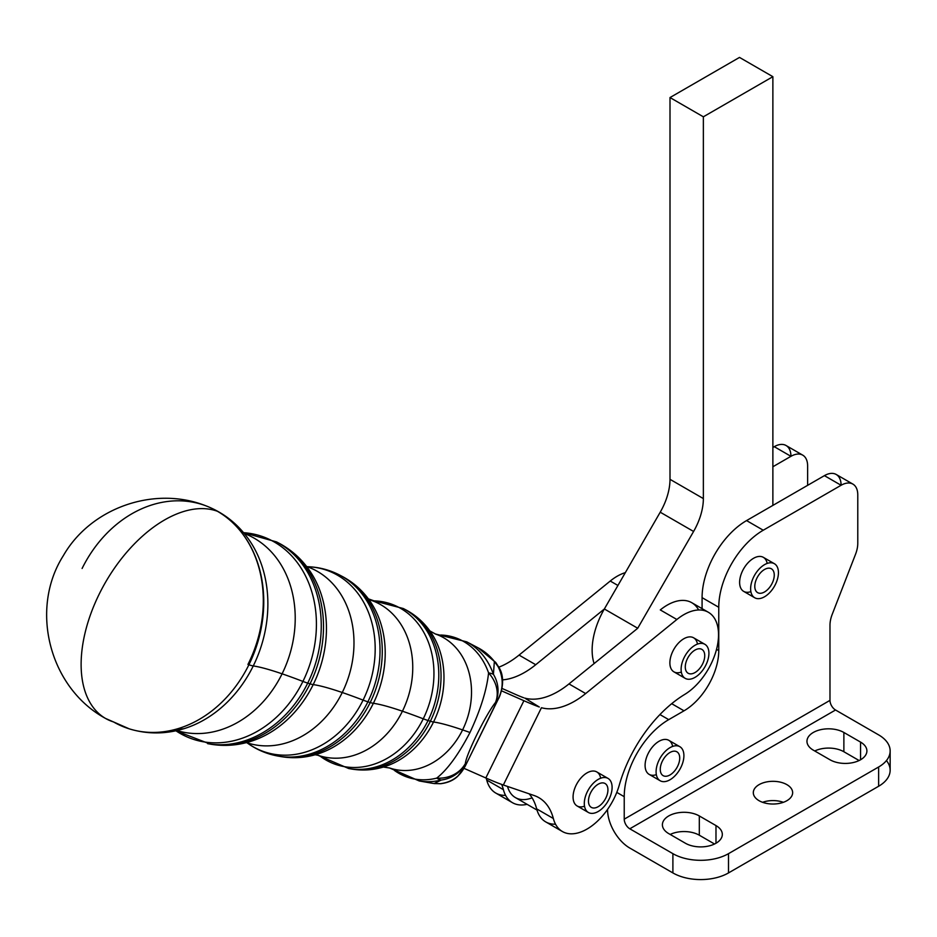 <?xml version="1.0" encoding="UTF-8"?>
<svg xmlns="http://www.w3.org/2000/svg" width="937" height="937" viewBox="0 0 937 937"><rect width="100%" height="100%" fill="white"/><g stroke="black" fill="none" stroke-linecap="round" stroke-linejoin="round"><path stroke-width="1.41" d="M679.829 746.684L668.819 740.335A19.665 11.349 120 0 0 653.663 745.594A19.665 11.349 120 0 0 645.089 765.388A19.665 11.349 120 0 0 649.154 774.384L660.163 780.744A19.665 11.349 -60 0 1 660.163 758.045A19.665 11.349 -60 0 1 679.829 746.684A19.665 11.349 -60 0 1 683.905 755.691A19.665 11.349 -60 0 1 675.319 775.473A19.665 11.349 -60 0 1 660.163 780.744M670.002 774.946A13.762 7.941 120 0 0 678.985 762.823A13.762 7.941 120 0 0 676.877 751.802A13.762 7.941 120 0 0 663.115 759.743A13.762 7.941 120 0 0 663.115 775.637A13.762 7.941 120 0 0 670.002 774.946A13.762 7.941 -60 0 1 661.569 762.964A13.762 7.941 -60 0 1 678.423 753.231A13.762 7.941 -60 0 1 670.002 774.946M683.905 755.691A19.665 11.349 120 0 0 663.045 753.828A19.665 11.349 120 0 0 663.045 781.634A19.665 11.349 120 0 0 683.905 755.691M612.037 785.909A19.665 11.349 -60 0 1 604.131 806.534A19.665 11.349 -60 0 1 588.377 812.473A19.665 11.349 -60 0 1 588.377 789.774A19.665 11.349 -60 0 1 608.031 778.413A19.665 11.349 -60 0 1 612.037 785.909A19.665 11.349 120 0 0 590.123 787.033A19.665 11.349 120 0 0 592.442 813.375A19.665 11.349 120 0 0 612.037 785.909M608.031 778.413L596.799 771.936A19.665 11.349 120 0 0 577.145 783.285A19.665 11.349 120 0 0 577.145 805.984L588.377 812.473M599.141 806.089A13.762 7.941 120 0 0 607.363 793.955A13.762 7.941 120 0 0 605.079 783.519A13.762 7.941 120 0 0 591.317 791.472A13.762 7.941 120 0 0 591.317 807.366A13.762 7.941 120 0 0 599.141 806.089A13.762 7.941 -60 0 1 589.35 795.9A13.762 7.941 -60 0 1 606.122 784.339A13.762 7.941 -60 0 1 599.141 806.089M774.36 563.699L763.35 557.339A19.665 11.349 120 0 0 748.194 562.61A19.665 11.349 120 0 0 739.621 582.392A19.665 11.349 120 0 0 743.685 591.388L754.695 597.747A19.665 11.349 -60 0 1 754.695 575.049A19.665 11.349 -60 0 1 774.36 563.699A19.665 11.349 -60 0 1 778.436 572.694A19.665 11.349 -60 0 1 769.851 592.477A19.665 11.349 -60 0 1 754.695 597.747M764.533 591.961A13.762 7.941 120 0 0 773.517 579.827A13.762 7.941 120 0 0 771.409 568.806A13.762 7.941 120 0 0 757.646 576.747A13.762 7.941 120 0 0 757.646 592.641A13.762 7.941 120 0 0 764.533 591.961A13.762 7.941 -60 0 1 756.1 579.968A13.762 7.941 -60 0 1 772.955 570.235A13.762 7.941 -60 0 1 764.533 591.961M778.436 572.694A19.665 11.349 120 0 0 757.576 570.832A19.665 11.349 120 0 0 757.576 598.638A19.665 11.349 120 0 0 778.436 572.694M429.755 630.859L435.424 634.009L466.743 641.857L478.186 647.877L495.849 662.623A15.73 8.152 141.6 0 0 494.361 661.428L498.027 666.5C503.719 677.685 503.567 688.918 497.57 700.22L495.462 702.527A31.46 29.258 -139.4 0 0 493.412 674.312A31.46 29.258 40.6 0 1 495.462 702.527C486.162 713.889 465.935 754.894 465.384 763.526A31.46 28.567 -165.1 0 1 436.701 778.12A73.742 59.816 108.9 0 1 394.418 770.413A73.742 59.816 -71.1 0 0 436.701 778.12C447.511 769.593 458.603 754.39 469.976 732.5C458.603 754.39 447.511 769.593 436.701 778.12A31.46 28.567 14.9 0 0 465.384 763.526C465.935 754.894 486.162 713.889 495.462 702.527A31.46 25.709 -145.5 0 0 488.575 672.907C486.772 689.925 480.576 709.789 469.976 732.5A196.594 18.131 26.2 0 0 462.597 729.911A70.802 57.438 -71.1 0 0 435.424 634.009A70.802 57.438 108.9 0 1 462.597 729.911A196.594 18.131 -153.8 0 1 469.976 732.5C480.576 709.789 486.772 689.925 488.575 672.907A73.742 59.816 -71.1 0 0 440.659 635.028A73.742 59.816 108.9 0 1 488.575 672.907A31.46 25.709 34.5 0 1 495.462 702.527L498.613 698.416L465.033 766.525L497.57 700.22C503.567 688.918 503.719 677.685 498.027 666.5L494.361 661.428A72.067 58.469 -71.1 0 0 478.186 647.877A72.067 58.469 108.9 0 1 494.361 661.428L493.412 674.312A74.082 60.097 -71.1 0 0 466.743 641.857A74.082 60.097 108.9 0 1 493.412 674.312A31.46 12.767 160.8 0 0 488.575 672.907A31.46 12.767 -19.2 0 1 493.412 674.312L494.361 661.428A15.73 8.152 -38.4 0 1 495.849 662.623A15.73 8.152 -38.4 0 1 495.907 662.693M462.597 729.911A70.802 57.438 108.9 0 1 389.651 768A70.802 57.438 -71.1 0 0 462.597 729.911A196.594 18.131 26.2 0 0 433.538 722.005A196.594 18.131 -153.8 0 1 462.597 729.911M430.528 631.854A82.96 67.3 108.9 0 1 433.538 722.005A82.96 67.3 108.9 0 1 384.463 766.712A82.96 67.3 -71.1 0 0 433.538 722.005A82.96 67.3 -71.1 0 0 430.528 631.854C423.981 622.473 415.735 615.117 405.768 609.823L403.343 608.546A85.197 69.127 108.9 0 1 428.057 720.518L430.364 721.232A31.46 2.905 26.2 0 0 433.538 722.005A31.46 2.905 -153.8 0 1 430.364 721.232A84.775 68.776 108.9 0 1 351.398 768.996A84.775 68.776 -71.1 0 0 430.364 721.232A84.775 68.776 -71.1 0 0 405.768 609.823M465.384 763.526L465.572 765.096L465.384 763.526A31.46 30.816 179.2 0 1 441.292 780.017A31.46 30.816 -0.8 0 0 465.384 763.526M436.701 778.12A31.46 16.257 75.7 0 0 441.292 780.017A31.46 16.257 -104.3 0 1 436.701 778.12M440.8 783.695A15.73 8.656 -95 0 1 440.741 783.695C447.851 782.805 453.531 780.31 457.795 776.211L465.033 766.525L498.613 698.416C498.625 699.096 507.151 681.035 499.198 667.812A15.73 7.262 152.6 0 0 498.027 666.5A15.73 7.262 -27.4 0 1 499.198 667.812A15.73 7.262 -27.4 0 1 499.234 667.87M405.744 609.811A84.775 68.776 108.9 0 1 430.364 721.232L428.057 720.518A85.197 69.127 108.9 0 1 348.705 768.527L351.398 768.996C362.525 770.893 373.547 770.132 384.463 766.712L383.245 767.028L389.651 768L419.226 780.954A74.082 60.097 -71.1 0 0 441.292 780.017L434.159 783.531L440.249 783.719C452.208 782.161 460.653 775.953 465.572 765.096C460.653 775.953 452.208 782.161 440.249 783.719L434.159 783.531L441.292 780.017A74.082 60.097 108.9 0 1 419.226 780.954L431.969 783.203A72.067 58.469 -71.1 0 0 434.159 783.531A72.067 58.469 108.9 0 1 431.969 783.203L434.405 783.566A15.73 9.077 -82.6 0 1 434.405 783.566A15.73 9.077 -82.6 0 1 434.159 783.531A15.73 9.077 97.4 0 0 434.393 783.566A15.73 9.077 97.4 0 0 434.663 783.601M434.393 783.566L440.741 783.695A15.73 8.656 -95 0 1 440.249 783.719A15.73 8.656 85 0 0 440.741 783.695A15.73 8.656 85 0 0 441.292 783.625M368.042 598.755L374.05 600.863A84.857 68.846 108.9 0 1 423.255 718.808A31.46 2.905 26.2 0 0 428.057 720.518A85.197 69.127 -71.1 0 0 403.332 608.535L374.05 600.863A84.857 68.846 -71.1 0 1 423.255 718.808A84.857 68.846 108.9 0 1 320.805 756.663A84.857 68.846 -71.1 0 0 423.255 718.808A196.594 18.131 26.2 0 0 402.43 711.206A196.594 18.131 -153.8 0 1 423.255 718.808A31.46 2.905 -153.8 0 0 428.057 720.518A85.197 69.127 -71.1 0 1 348.705 768.527L318.03 755.292L314.773 754.672L317.713 754.004A94.087 76.33 -71.1 0 0 373.371 703.312A196.594 18.131 -153.8 0 1 402.43 711.206A81.917 66.457 108.9 0 1 318.018 755.292A81.917 66.457 -71.1 0 0 402.43 711.206A81.917 66.457 -71.1 0 0 370.993 600.242A81.917 66.457 108.9 0 1 402.43 711.206A196.594 18.131 26.2 0 0 373.371 703.312A94.087 76.33 108.9 0 1 317.713 754.004C305.532 757.834 293.246 758.689 280.866 756.569A95.902 77.806 -71.1 0 0 370.197 702.527A31.46 2.905 26.2 0 0 373.371 703.312A94.087 76.33 -71.1 0 0 369.951 601.074A94.087 76.33 108.9 0 1 373.371 703.312A31.46 2.905 -153.8 0 1 370.197 702.527A95.902 77.806 108.9 0 1 280.866 756.569L278.172 756.1A96.324 78.146 -71.1 0 0 367.89 701.813L370.197 702.527A95.902 77.806 -71.1 0 0 342.38 576.501A95.902 77.806 108.9 0 1 370.197 702.527L367.89 701.813A96.324 78.146 108.9 0 1 278.172 756.1C266.869 754.074 256.562 749.682 247.227 742.936M307.43 566.709C318.931 567.072 329.777 569.919 339.955 575.224A96.324 78.146 108.9 0 1 367.89 701.813A96.324 78.146 -71.1 0 0 339.932 575.213L342.38 576.501C353.46 582.404 362.654 590.591 369.951 601.074M307.488 566.709A95.984 77.865 108.9 0 1 363.087 700.115A31.46 2.905 26.2 0 0 367.89 701.813A31.46 2.905 -153.8 0 1 363.087 700.115A95.984 77.865 108.9 0 1 247.274 742.971A95.984 77.865 -71.1 0 0 363.087 700.115A95.984 77.865 -71.1 0 0 307.488 566.709L306.551 566.475A93.044 75.487 108.9 0 1 342.263 692.513A196.594 18.131 -153.8 0 1 363.087 700.115A196.594 18.131 26.2 0 0 342.263 692.513A93.044 75.487 108.9 0 1 246.454 742.596A93.044 75.487 -71.1 0 0 342.263 692.513A93.044 75.487 -71.1 0 0 306.598 566.498M305.661 566.077L309.386 570.282A105.202 85.349 108.9 0 1 313.204 684.607A196.594 18.131 -153.8 0 1 342.263 692.513A196.594 18.131 26.2 0 0 313.204 684.607A105.202 85.349 108.9 0 1 250.964 741.308A105.202 85.349 -71.1 0 0 313.204 684.607A105.202 85.349 -71.1 0 0 309.386 570.282C301.327 558.71 291.184 549.679 278.98 543.191L276.556 541.914A107.45 87.176 108.9 0 1 307.723 683.12L310.03 683.834A31.46 2.905 26.2 0 0 313.204 684.607A31.46 2.905 -153.8 0 1 310.03 683.834A107.029 86.825 108.9 0 1 210.345 744.142A107.029 86.825 -71.1 0 0 310.03 683.834A107.029 86.825 -71.1 0 0 278.98 543.191M278.957 543.167A107.029 86.825 108.9 0 1 310.03 683.834L307.723 683.12A107.45 87.176 108.9 0 1 207.639 743.662A107.45 87.176 -71.1 0 0 307.723 683.12A107.45 87.176 -71.1 0 0 276.532 541.902M243.573 532.684A107.111 86.895 108.9 0 1 302.92 681.422A31.46 2.905 26.2 0 0 307.723 683.12A31.46 2.905 -153.8 0 1 302.92 681.422A107.111 86.895 108.9 0 1 175.898 730.778A107.111 86.895 -71.1 0 0 302.92 681.422A107.111 86.895 -71.1 0 0 243.573 532.684L276.556 541.914M244.229 533.481A104.171 84.506 108.9 0 1 282.096 673.82A196.594 18.131 -153.8 0 1 302.92 681.422A196.594 18.131 26.2 0 0 282.096 673.82A104.171 84.506 108.9 0 1 176.906 730.555A104.171 84.506 -71.1 0 0 282.096 673.82A104.171 84.506 -71.1 0 0 244.229 533.481M248.61 539.208A116.047 94.145 108.9 0 1 253.259 665.949A196.594 18.131 -153.8 0 1 282.096 673.82A196.594 18.131 26.2 0 0 253.259 665.949A116.047 94.145 108.9 0 1 183.886 728.705A116.047 94.145 -71.1 0 0 253.259 665.949A116.047 94.145 -71.1 0 0 248.61 539.208C237.448 523.525 223.065 512.352 205.484 505.664A117.945 95.691 108.9 0 1 217.431 511.286A117.945 95.691 108.9 0 1 248.902 664.778A31.46 2.905 26.2 0 0 253.259 665.949A31.46 2.905 -153.8 0 1 248.902 664.778A117.945 95.691 108.9 0 1 129.247 728.845A117.945 95.691 108.9 0 1 113.564 721.958A117.957 68.108 -60 0 1 105.553 718.445A117.957 68.108 -60 0 1 99.263 593.999A117.957 68.108 -60 0 1 217.431 511.286A117.945 95.691 -71.1 0 0 205.484 505.664A117.945 95.691 108.9 0 0 82.105 568.466M174.774 729.864L183.875 728.705C165.462 734.28 147.25 734.327 129.247 728.845A117.945 95.691 -71.1 0 0 248.902 664.778A117.945 95.691 -71.1 0 0 217.431 511.286A117.957 95.843 110.3 0 1 247.942 664.45A117.957 95.843 -69.7 0 0 217.431 511.286A117.957 68.108 120 0 0 99.263 593.999A117.957 68.108 120 0 0 105.553 718.445C49.392 687.992 29.211 609.202 63.365 555.629C90.69 507.936 154.019 485.483 205.484 505.664M532.075 797.844A43.254 24.971 -60 0 1 507.526 786.436A43.254 24.971 120 0 0 515.409 797.586L536.995 810.048M708.36 612.271L691.787 602.702A49.146 28.379 120 0 0 660.292 609.928L676.865 619.498A49.146 28.379 -60 0 1 708.36 612.271A49.146 28.379 -60 0 1 716.055 651.074A49.146 28.379 -60 0 1 684.689 694.434A102.227 59.019 120 0 0 619.31 785.007A49.146 28.379 -60 0 1 562.399 831.529A49.146 28.379 -60 0 1 553.345 818.505L536.667 808.877A49.146 28.379 120 0 0 545.721 821.89L562.399 831.529M594.093 663.525A58.984 34.048 -60 0 1 604.33 609.015L535.73 664.72A78.638 45.398 -60 0 1 502.513 679.875A78.638 45.398 120 0 0 535.73 664.72L604.33 609.015A58.984 34.048 -60 0 1 604.353 608.98L660.222 512.199A47.178 27.243 120 0 0 670.002 479.322L670.002 97.553L739.504 57.415L772.873 76.682L703.359 116.809L703.359 498.578A47.178 27.243 -60 0 1 693.591 531.466L637.722 628.235A58.984 34.048 120 0 0 637.699 628.282L568.982 683.916L637.699 628.282A58.984 34.048 -60 0 1 637.722 628.235L693.591 531.466A47.178 27.243 120 0 0 703.359 498.578L670.002 479.322A47.178 27.243 -60 0 1 660.222 512.199L693.591 531.466L660.222 512.199L604.353 608.98L637.722 628.235L604.353 608.98A58.984 34.048 120 0 0 604.33 609.015A58.984 34.048 120 0 0 594.093 663.525M501.705 784.433A78.638 45.398 -60 0 1 503.403 789.668A49.146 28.379 120 0 0 527.086 804.321A49.146 28.379 -60 0 1 512.457 802.693A49.146 28.379 -60 0 1 503.403 789.668A78.638 45.398 120 0 0 501.705 784.433M505.582 795.349A49.146 28.379 -60 0 1 486.725 780.041A78.638 45.398 120 0 0 486.186 778.132A78.638 45.398 -60 0 1 486.725 780.041L503.403 789.668L486.725 780.041A49.146 28.379 120 0 0 495.778 793.065L512.457 802.693M625.33 572.648A49.146 28.379 120 0 0 610.245 581.034L617.928 585.473L610.245 581.034L519.051 655.092L535.73 664.72L519.051 655.092A78.638 45.398 -60 0 1 498.859 667.167A78.638 45.398 120 0 0 519.051 655.092L610.245 581.034A49.146 28.379 -60 0 1 625.33 572.648M555.512 824.185A49.146 28.379 -60 0 1 536.667 808.877A78.638 45.398 120 0 0 529.136 793.815A78.638 45.398 -60 0 1 536.667 808.877L553.345 818.505A78.638 45.398 120 0 0 538.857 797.668A78.638 45.398 120 0 0 534.16 795.536A78.638 45.398 -60 0 1 553.345 818.505A49.146 28.379 120 0 0 584.887 830.229A49.146 28.379 120 0 0 619.31 785.007A102.227 59.019 -60 0 1 684.689 694.434A49.146 28.379 120 0 0 718.316 630.367A49.146 28.379 120 0 0 676.865 619.498L660.292 609.928A49.146 28.379 -60 0 1 698.627 609.975M524.767 698.088A78.638 45.398 120 0 0 568.982 683.916L585.66 693.556L676.865 619.498L585.66 693.556L568.982 683.916A78.638 45.398 -60 0 1 524.767 698.088L539.302 707.002A47.178 4.357 -153.8 0 1 523.912 700.712L501.447 690.792L523.912 700.712L485.823 777.968L523.912 700.712A47.178 4.357 26.2 0 0 539.302 707.002L524.767 698.088M501.974 688.414L515.982 694.61A23.589 2.179 26.2 0 0 523.678 697.749A23.589 2.179 -153.8 0 1 515.982 694.61L501.974 688.414M464.061 768.363L485.823 777.968A47.178 4.357 26.2 0 0 503.345 785.007L541.445 707.716A78.638 45.398 120 0 0 585.66 693.556A78.638 45.398 -60 0 1 541.445 707.716L503.345 785.007L534.16 795.536L503.345 785.007A47.178 4.357 -153.8 0 1 485.823 777.968L464.061 768.363M681.328 672.052A19.665 11.349 -60 0 1 669.908 661.897A19.665 11.349 -60 0 1 682.956 639.28A19.665 11.349 -60 0 1 697.468 644.094M584.524 806.171A19.665 11.349 -60 0 1 573.093 796.028A19.665 11.349 -60 0 1 586.152 773.412A19.665 11.349 -60 0 1 600.652 778.225M772.873 505.406L772.873 76.682L772.873 505.406M670.002 479.322L703.359 498.578L703.359 116.809L670.002 97.553L670.002 479.322M739.504 57.415L670.002 97.553L703.359 116.809L772.873 76.682L739.504 57.415M802.74 455.148L786.061 445.52A23.589 13.622 120 0 0 774.255 446.68L772.873 447.488L774.255 446.68A23.589 13.622 -60 0 1 790.945 456.319L772.873 466.755L790.945 456.319A23.589 13.622 -60 0 1 802.74 455.148A23.589 13.622 -60 0 1 807.624 465.947A23.589 13.622 120 0 0 790.945 456.319L774.255 446.68L790.945 456.319M807.624 485.343L807.624 465.947L807.624 485.343M708.852 651.789A19.665 11.349 120 0 0 686.938 652.913A19.665 11.349 120 0 0 689.245 679.255A19.665 11.349 120 0 0 708.852 651.789A19.665 11.349 -60 0 1 700.946 672.415A19.665 11.349 -60 0 1 685.181 678.341A19.665 11.349 -60 0 1 685.181 655.642A19.665 11.349 -60 0 1 704.847 644.293A19.665 11.349 -60 0 1 708.852 651.789M695.945 671.958A13.762 7.941 -60 0 1 686.153 661.768A13.762 7.941 -60 0 1 702.937 650.219A13.762 7.941 -60 0 1 695.945 671.958A13.762 7.941 120 0 0 704.167 659.824A13.762 7.941 120 0 0 701.895 649.4A13.762 7.941 120 0 0 688.133 657.341A13.762 7.941 120 0 0 688.133 673.234A13.762 7.941 120 0 0 695.945 671.958M704.847 644.293L693.614 637.804A19.665 11.349 120 0 0 673.949 649.154A19.665 11.349 120 0 0 673.949 671.864L685.181 678.341M759.075 800.702A19.665 11.349 0 0 0 780.509 803.161A19.665 11.349 0 0 0 792.643 792.679A19.665 11.349 0 0 0 786.881 784.644A19.665 11.349 0 0 0 765.459 782.184A19.665 11.349 0 0 0 753.325 792.679A19.665 11.349 0 0 0 759.075 800.702A19.665 11.349 180 0 1 767.895 781.704A19.665 11.349 180 0 1 791.976 795.607A19.665 11.349 180 0 1 759.075 800.702M762.577 802.306A19.665 11.349 180 0 1 783.379 802.306A19.665 11.349 0 0 0 762.577 802.306M728.494 853.666A39.319 22.699 180 0 1 672.895 853.666L672.895 872.933A39.319 22.699 0 0 0 728.494 872.933L728.494 853.666L728.494 872.933L878.637 786.248L878.637 766.993L728.494 853.666L878.637 766.993A39.319 22.699 0 0 0 878.637 734.889L835.535 710L629.793 828.788L672.895 853.666A39.319 22.699 0 0 0 728.494 853.666M843.874 732.476L860.564 742.104A21.621 12.486 180 0 1 860.564 759.766A21.621 12.486 180 0 1 829.983 759.766L813.293 750.139A21.621 12.486 180 0 1 813.293 732.476A21.621 12.486 180 0 1 843.874 732.476A21.621 12.486 0 0 0 820.308 729.771A21.621 12.486 0 0 0 806.968 741.308A21.621 12.486 0 0 0 813.293 750.139L829.983 759.766A21.621 12.486 0 0 0 853.548 762.472A21.621 12.486 0 0 0 866.901 750.935A21.621 12.486 0 0 0 860.564 742.104L860.564 759.766L860.564 742.104L843.874 732.476L843.874 751.743L843.874 732.476M699.307 815.951L715.985 825.579A21.621 12.486 180 0 1 715.985 843.241A21.621 12.486 180 0 1 685.404 843.241L668.725 833.602A21.621 12.486 180 0 1 668.725 815.951A21.621 12.486 180 0 1 699.307 815.951A21.621 12.486 0 0 0 675.741 813.246A21.621 12.486 0 0 0 662.389 824.783A21.621 12.486 0 0 0 668.725 833.602L685.404 843.241A21.621 12.486 0 0 0 708.969 845.947A21.621 12.486 0 0 0 722.322 834.41A21.621 12.486 0 0 0 715.985 825.579L715.985 843.241L715.985 825.579L699.307 815.951L699.307 835.207L699.307 815.951M886.437 760.575A39.319 22.699 180 0 1 878.637 786.248L728.494 872.933A39.319 22.699 180 0 1 672.895 872.933L672.895 853.666L629.793 828.788A7.859 4.544 60 0 1 624.229 819.161A7.859 4.544 -120 0 0 629.793 828.788L835.535 710A7.859 4.544 60 0 1 829.983 700.372L624.229 819.161L624.229 796.684A62.908 36.32 -60 0 1 668.725 719.639A62.908 36.32 120 0 0 624.229 796.684L616.78 792.386L624.229 796.684L624.229 819.161L829.983 700.372L829.983 625.272L829.983 700.372A7.859 4.544 -120 0 0 835.535 710L878.637 734.889A39.319 22.699 180 0 1 890.15 750.935A39.319 22.699 180 0 1 878.637 766.993L878.637 786.248A39.319 22.699 0 0 0 890.15 770.202L890.15 750.935M668.725 719.639L659.929 714.556L668.725 719.639L684.01 710.808L668.725 719.639M829.983 625.272A23.589 13.622 -60 0 1 832.208 614.356L855.551 554.212A23.589 13.622 120 0 0 857.777 543.296L857.777 494.9A23.589 13.622 120 0 0 841.098 485.272L763.245 530.225A62.908 36.32 120 0 0 718.761 607.27L718.761 650.606A49.146 28.379 -60 0 1 684.01 710.808L671.688 703.687L684.01 710.808A49.146 28.379 120 0 0 718.761 650.606L716.536 649.329L718.761 650.606L718.761 607.27A62.908 36.32 -60 0 1 763.245 530.225L746.566 520.585L824.419 475.645A23.589 13.622 -60 0 1 841.098 485.272A23.589 13.622 -60 0 1 852.893 484.101A23.589 13.622 -60 0 1 857.777 494.9L857.777 543.296A23.589 13.622 -60 0 1 855.551 554.212L832.208 614.356A23.589 13.622 120 0 0 829.983 625.272M750.877 591.645A19.665 11.349 -60 0 1 739.621 582.392A19.665 11.349 -60 0 1 752.188 559.155A19.665 11.349 -60 0 1 767.169 563.442M656.345 774.641A19.665 11.349 -60 0 1 645.089 765.388A19.665 11.349 -60 0 1 657.669 742.139A19.665 11.349 -60 0 1 672.637 746.426M670.178 834.445A21.621 12.486 180 0 1 699.307 835.207L714.533 844.003L699.307 835.207A21.621 12.486 0 0 0 670.178 834.445M814.745 750.97A21.621 12.486 180 0 1 843.874 751.743L859.112 760.528L843.874 751.743A21.621 12.486 0 0 0 814.745 750.97M702.082 608.64L702.082 597.642A62.908 36.32 -60 0 1 746.566 520.585A62.908 36.32 120 0 0 702.082 597.642L718.761 607.27L702.082 597.642L702.082 608.64M607.551 809.533L607.551 809.533A31.46 18.166 -120 0 0 629.793 848.055A31.46 18.166 60 0 1 607.551 809.533M852.893 484.101L836.214 474.473A23.589 13.622 120 0 0 824.419 475.645L841.098 485.272L824.419 475.645L746.566 520.585L763.245 530.225L841.098 485.272M672.895 872.933L629.793 848.055L672.895 872.933M499.198 667.812L495.849 662.635M246.396 742.572L247.286 742.982M250.964 741.308L250.964 741.308C237.506 745.524 223.966 746.473 210.345 744.142L175.887 730.79M105.553 718.445L129.247 728.845"/></g></svg>
